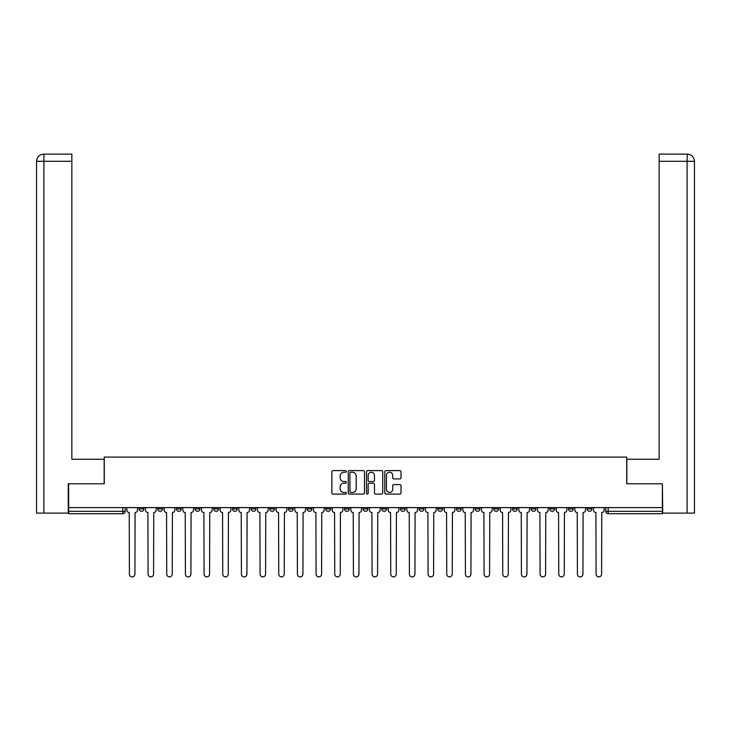 <?xml version="1.0" encoding="UTF-8"?>
<svg xmlns="http://www.w3.org/2000/svg" width="731" height="731" viewBox="0 0 731 731"><rect width="100%" height="100%" fill="white"/><g stroke="black" fill="none" stroke-linecap="round" stroke-linejoin="round"><path stroke-width="1.1" d="M346.357 471.422A0.822 0.822 0 0 0 345.535 470.6L333.053 470.6A1.179 1.179 0 0 0 331.874 471.778L331.874 492.922A1.179 1.179 0 0 0 333.053 494.092L345.535 494.092A0.822 0.822 0 0 0 346.357 493.27A0.822 0.822 0 0 0 345.535 492.447L343.917 492.447A3.756 3.756 0 0 1 340.162 488.692L340.162 486.928A3.756 3.756 0 0 1 343.917 483.173L345.535 483.173A0.822 0.822 0 0 0 346.357 482.35A0.822 0.822 0 0 0 345.535 481.528L343.917 481.528A3.756 3.756 0 0 1 340.162 477.772L340.162 476.009A3.756 3.756 0 0 1 343.917 472.244L345.535 472.244A0.822 0.822 0 0 0 346.357 471.422M531.108 508.913L531.108 507.597L531.108 508.913A2.394 2.394 0 0 0 533.502 511.307A2.394 2.394 0 0 1 531.108 508.913L535.896 508.913A2.394 2.394 0 0 1 533.502 511.307M325.77 507.597L325.77 508.913L330.558 508.913A2.394 2.394 0 0 1 328.164 511.307A2.394 2.394 0 0 1 325.77 508.913L325.77 507.597M307.102 507.597L307.102 508.913L311.89 508.913A2.394 2.394 0 0 1 309.496 511.307A2.394 2.394 0 0 1 307.102 508.913L307.102 507.597M213.772 508.913L213.772 507.597L213.772 508.913A2.394 2.394 0 0 0 216.166 511.307A2.394 2.394 0 0 1 213.772 508.913L218.56 508.913A2.394 2.394 0 0 1 216.166 511.307M176.436 507.597L176.436 508.913L181.224 508.913A2.394 2.394 0 0 1 178.83 511.307A2.394 2.394 0 0 1 176.436 508.913L176.436 507.597M157.768 508.913L157.768 507.597L157.768 508.913A2.394 2.394 0 0 0 160.162 511.307A2.394 2.394 0 0 1 157.768 508.913L162.556 508.913A2.394 2.394 0 0 1 160.162 511.307A2.394 2.394 0 0 0 162.556 508.913A2.394 2.394 0 0 1 160.162 511.307M139.1 508.913L139.1 507.597L139.1 508.913A2.394 2.394 0 0 0 141.494 511.307A2.394 2.394 0 0 1 139.1 508.913L143.888 508.913A2.394 2.394 0 0 1 141.494 511.307A2.394 2.394 0 0 0 143.888 508.913A2.394 2.394 0 0 1 141.494 511.307M399.83 478.887A1.179 1.179 0 0 0 400.999 477.708L400.999 471.778A1.179 1.179 0 0 0 399.83 470.6L385.968 470.6A1.179 1.179 0 0 0 384.789 471.778L384.789 492.922A1.179 1.179 0 0 0 385.968 494.092L399.83 494.092A1.179 1.179 0 0 0 400.999 492.922L400.999 485.759A1.179 1.179 0 0 0 399.83 484.58L393.899 484.58A1.179 1.179 0 0 0 392.721 485.759L392.721 489.313A3.143 3.143 0 0 1 389.577 492.447A3.143 3.143 0 0 1 386.434 489.313L386.434 475.388A3.143 3.143 0 0 1 389.577 472.244A3.143 3.143 0 0 1 392.721 475.388L392.721 477.708A1.179 1.179 0 0 0 393.899 478.887L399.83 478.887M43.906 513.107L36.55 513.107L36.55 161.295C36.979 156.937 39.373 154.543 43.723 154.113L71.848 154.113L71.848 161.295L43.906 161.295L43.906 513.107L68.257 513.107L68.257 483.785L104.277 483.785L104.277 457.103L626.723 457.103L626.723 483.785L662.377 483.785L662.377 507.597L68.623 507.597L68.623 511.307L125.22 511.307L125.22 507.597M68.623 483.785L68.623 507.597M364.477 471.778A1.179 1.179 0 0 0 363.298 470.6L349.436 470.6A1.179 1.179 0 0 0 348.267 471.778L348.267 492.922A1.179 1.179 0 0 0 349.436 494.092L363.298 494.092A1.179 1.179 0 0 0 364.477 492.922L364.477 471.778M367.702 470.6L381.564 470.6A1.179 1.179 0 0 1 382.733 471.778L382.733 492.922A1.179 1.179 0 0 1 381.564 494.092L375.633 494.092A1.179 1.179 0 0 1 374.455 492.922L374.455 484.342A1.179 1.179 0 0 0 373.285 483.173L369.347 483.173A1.179 1.179 0 0 0 368.168 484.342L368.168 493.27A0.822 0.822 0 0 1 367.346 494.092A0.822 0.822 0 0 1 366.523 493.27L366.523 471.778A1.179 1.179 0 0 1 367.702 470.6M605.78 507.597L605.78 511.307L662.377 511.307L662.377 513.701L608.174 513.701A2.394 2.394 0 0 1 605.78 511.307L605.78 507.597M662.377 507.597L662.377 511.307M125.22 511.307A2.394 2.394 0 0 1 122.826 513.701A2.394 2.394 0 0 0 125.22 511.307A2.394 2.394 0 0 1 122.826 513.701L68.623 513.701L68.623 511.307M591.9 507.597L591.9 508.913A2.394 2.394 0 0 1 589.506 511.307A2.394 2.394 0 0 1 587.112 508.913L591.9 508.913A2.394 2.394 0 0 1 589.506 511.307A2.394 2.394 0 0 0 591.9 508.913L591.9 507.597M587.112 507.597L587.112 508.913M573.232 507.597L573.232 508.913A2.394 2.394 0 0 1 570.838 511.307A2.394 2.394 0 0 1 568.444 508.913L573.232 508.913L573.232 507.597M568.444 507.597L568.444 508.913M554.564 507.597L554.564 508.913A2.394 2.394 0 0 1 552.17 511.307A2.394 2.394 0 0 1 549.776 508.913L554.564 508.913M549.776 507.597L549.776 508.913M535.896 507.597L535.896 508.913L535.896 507.597M517.228 507.597L517.228 508.913A2.394 2.394 0 0 1 514.834 511.307A2.394 2.394 0 0 1 512.44 508.913L517.228 508.913A2.394 2.394 0 0 1 514.834 511.307A2.394 2.394 0 0 0 517.228 508.913L517.228 507.597M512.44 507.597L512.44 508.913M498.56 507.597L498.56 508.913A2.394 2.394 0 0 1 496.166 511.307A2.394 2.394 0 0 1 493.781 508.913L498.56 508.913L498.56 507.597M493.781 507.597L493.781 508.913M479.892 507.597L479.892 508.913A2.394 2.394 0 0 1 477.507 511.307A2.394 2.394 0 0 1 475.113 508.913L479.892 508.913M475.113 507.597L475.113 508.913M461.234 507.597L461.234 508.913A2.394 2.394 0 0 1 458.84 511.307A2.394 2.394 0 0 1 456.446 508.913L461.234 508.913L461.234 507.597M456.446 507.597L456.446 508.913M442.566 507.597L442.566 508.913A2.394 2.394 0 0 1 440.172 511.307A2.394 2.394 0 0 1 437.778 508.913L442.566 508.913L442.566 507.597M437.778 507.597L437.778 508.913M423.898 507.597L423.898 508.913A2.394 2.394 0 0 1 421.504 511.307A2.394 2.394 0 0 1 419.11 508.913L423.898 508.913M419.11 507.597L419.11 508.913M405.23 507.597L405.23 508.913A2.394 2.394 0 0 1 402.836 511.307A2.394 2.394 0 0 1 400.442 508.913L405.23 508.913M400.442 507.597L400.442 508.913M386.562 507.597L386.562 508.913A2.394 2.394 0 0 1 384.168 511.307A2.394 2.394 0 0 1 381.774 508.913A2.394 2.394 0 0 0 384.168 511.307M381.774 507.597L381.774 508.913L386.562 508.913M367.894 507.597L367.894 508.913A2.394 2.394 0 0 1 365.5 511.307A2.394 2.394 0 0 1 363.106 508.913L367.894 508.913L367.894 507.597M363.106 507.597L363.106 508.913M349.226 507.597L349.226 508.913A2.394 2.394 0 0 1 346.832 511.307A2.394 2.394 0 0 1 344.438 508.913L349.226 508.913A2.394 2.394 0 0 1 346.832 511.307A2.394 2.394 0 0 0 349.226 508.913L349.226 507.597M344.438 507.597L344.438 508.913M330.558 507.597L330.558 508.913M311.89 507.597L311.89 508.913L311.89 507.597M293.222 507.597L293.222 508.913A2.394 2.394 0 0 1 290.828 511.307A2.394 2.394 0 0 1 288.434 508.913L293.222 508.913L293.222 507.597M288.434 507.597L288.434 508.913M274.554 507.597L274.554 508.913A2.394 2.394 0 0 1 272.16 511.307A2.394 2.394 0 0 1 269.766 508.913L274.554 508.913M269.766 507.597L269.766 508.913M255.887 507.597L255.887 508.913A2.394 2.394 0 0 1 253.493 511.307A2.394 2.394 0 0 1 251.108 508.913L255.887 508.913M251.108 507.597L251.108 508.913M237.219 507.597L237.219 508.913A2.394 2.394 0 0 1 234.834 511.307A2.394 2.394 0 0 1 232.44 508.913L237.219 508.913A2.394 2.394 0 0 1 234.834 511.307A2.394 2.394 0 0 0 237.219 508.913M232.44 507.597L232.44 508.913M218.56 507.597L218.56 508.913M199.892 507.597L199.892 508.913A2.394 2.394 0 0 1 197.498 511.307A2.394 2.394 0 0 1 195.104 508.913L199.892 508.913A2.394 2.394 0 0 1 197.498 511.307A2.394 2.394 0 0 0 199.892 508.913L199.892 507.597M195.104 507.597L195.104 508.913M181.224 507.597L181.224 508.913L181.224 507.597M162.556 507.597L162.556 508.913L162.556 507.597M143.888 507.597L143.888 508.913L143.888 507.597M350.734 472.244A0.822 0.822 0 0 0 349.911 473.067L349.911 491.625A0.822 0.822 0 0 0 350.734 492.447L352.433 492.447A3.756 3.756 0 0 0 356.189 488.692L356.189 476.009A3.756 3.756 0 0 0 352.433 472.244L350.734 472.244M374.455 475.452A3.143 3.143 0 0 0 371.311 472.308A3.143 3.143 0 0 0 368.168 475.452L368.168 480.349A1.179 1.179 0 0 0 369.347 481.528L373.285 481.528A1.179 1.179 0 0 0 374.455 480.349L374.455 475.452M126.838 510.11L126.838 507.597L126.838 510.11A2.394 2.394 0 0 0 129.232 512.504L129.405 574.127A2.75 2.75 0 0 0 132.156 576.887A2.75 2.75 0 0 0 134.915 574.127L135.089 512.504A2.394 2.394 0 0 0 137.483 510.11L137.483 507.597L137.483 510.11M129.232 512.504L129.405 574.127M134.915 574.127L135.089 512.504M145.506 510.11L145.506 507.597L145.506 510.11A2.394 2.394 0 0 0 147.9 512.504L148.073 574.127A2.75 2.75 0 0 0 150.824 576.887A2.75 2.75 0 0 0 153.583 574.127L153.757 512.504A2.394 2.394 0 0 0 156.151 510.11L156.151 507.597L156.151 510.11M164.173 510.11L164.173 507.597L164.173 510.11A2.394 2.394 0 0 0 166.558 512.504L166.741 574.127A2.75 2.75 0 0 0 169.491 576.887A2.75 2.75 0 0 0 172.242 574.127L172.425 512.504A2.394 2.394 0 0 0 174.819 510.11L174.819 507.597L174.819 510.11M104.158 483.785L104.158 459.251L71.848 459.251L71.848 161.295M43.732 154.113C39.364 154.552 36.97 156.946 36.55 161.295L36.55 441.305L36.55 161.295L43.906 161.295L43.906 154.113L71.848 154.113M626.842 483.785L626.842 459.251L659.152 459.251L659.152 154.113L687.259 154.113L687.094 161.295L659.152 161.295M694.45 441.305L694.45 161.295L694.45 513.107L662.743 513.107L662.377 483.785M687.094 513.107L687.094 161.295L694.45 161.295C694.021 156.937 691.627 154.543 687.277 154.113M147.9 512.504L148.073 574.127M153.583 574.127L153.757 512.504M166.558 512.504L166.741 574.127M172.242 574.127L172.425 512.504M182.832 510.11L182.832 507.597L182.832 510.11A2.394 2.394 0 0 0 185.226 512.504L185.409 574.127A2.75 2.75 0 0 0 188.159 576.887A2.75 2.75 0 0 0 190.91 574.127L191.093 512.504A2.394 2.394 0 0 0 193.487 510.11L193.487 507.597L193.487 510.11M201.5 510.11L201.5 507.597L201.5 510.11A2.394 2.394 0 0 0 203.894 512.504L204.077 574.127A2.75 2.75 0 0 0 206.827 576.887A2.75 2.75 0 0 0 209.578 574.127L209.76 512.504A2.394 2.394 0 0 0 212.154 510.11L212.154 507.597L212.154 510.11M220.168 510.11L220.168 507.597L220.168 510.11A2.394 2.394 0 0 0 222.562 512.504L222.745 574.127A2.75 2.75 0 0 0 225.495 576.887A2.75 2.75 0 0 0 228.246 574.127L228.428 512.504A2.394 2.394 0 0 0 230.822 510.11L230.822 507.597L230.822 510.11M185.226 512.504L185.409 574.127M190.91 574.127L191.093 512.504M203.894 512.504L204.077 574.127M209.578 574.127L209.76 512.504M222.562 512.504L222.745 574.127M228.246 574.127L228.428 512.504M238.836 510.11L238.836 507.597L238.836 510.11A2.394 2.394 0 0 0 241.23 512.504L241.413 574.127A2.75 2.75 0 0 0 244.163 576.887A2.75 2.75 0 0 0 246.914 574.127L247.096 512.504A2.394 2.394 0 0 0 249.49 510.11L249.49 507.597L249.49 510.11M241.23 512.504L241.413 574.127M246.914 574.127L247.096 512.504M257.504 510.11L257.504 507.597L257.504 510.11A2.394 2.394 0 0 0 259.898 512.504L260.081 574.127A2.75 2.75 0 0 0 262.831 576.887A2.75 2.75 0 0 0 265.581 574.127L265.764 512.504A2.394 2.394 0 0 0 268.158 510.11L268.158 507.597L268.158 510.11M259.898 512.504L260.081 574.127M265.581 574.127L265.764 512.504M276.172 510.11L276.172 507.597L276.172 510.11A2.394 2.394 0 0 0 278.566 512.504L278.749 574.127A2.75 2.75 0 0 0 281.499 576.887A2.75 2.75 0 0 0 284.249 574.127L284.432 512.504A2.394 2.394 0 0 0 286.826 510.11L286.826 507.597L286.826 510.11M278.566 512.504L278.749 574.127M284.249 574.127L284.432 512.504M294.84 510.11L294.84 507.597L294.84 510.11A2.394 2.394 0 0 0 297.234 512.504L297.416 574.127A2.75 2.75 0 0 0 300.167 576.887A2.75 2.75 0 0 0 302.917 574.127L303.1 512.504A2.394 2.394 0 0 0 305.494 510.11L305.494 507.597L305.494 510.11M297.234 512.504L297.416 574.127M302.917 574.127L303.1 512.504M313.508 510.11L313.508 507.597L313.508 510.11A2.394 2.394 0 0 0 315.902 512.504L316.075 574.127A2.75 2.75 0 0 0 318.835 576.887A2.75 2.75 0 0 0 321.585 574.127L321.768 512.504A2.394 2.394 0 0 0 324.153 510.11L324.153 507.597L324.153 510.11M315.902 512.504L316.075 574.127M321.585 574.127L321.768 512.504M332.176 510.11L332.176 507.597L332.176 510.11A2.394 2.394 0 0 0 334.57 512.504L334.743 574.127A2.75 2.75 0 0 0 337.503 576.887A2.75 2.75 0 0 0 340.253 574.127L340.427 512.504A2.394 2.394 0 0 0 342.821 510.11L342.821 507.597L342.821 510.11M334.57 512.504L334.743 574.127M340.253 574.127L340.427 512.504M350.843 510.11L350.843 507.597L350.843 510.11A2.394 2.394 0 0 0 353.237 512.504L353.411 574.127A2.75 2.75 0 0 0 356.171 576.887A2.75 2.75 0 0 0 358.921 574.127L359.095 512.504A2.394 2.394 0 0 0 361.489 510.11L361.489 507.597L361.489 510.11M353.237 512.504L353.411 574.127M358.921 574.127L359.095 512.504M369.511 510.11L369.511 507.597L369.511 510.11A2.394 2.394 0 0 0 371.905 512.504L372.079 574.127A2.75 2.75 0 0 0 374.829 576.887A2.75 2.75 0 0 0 377.589 574.127L377.763 512.504A2.394 2.394 0 0 0 380.157 510.11L380.157 507.597L380.157 510.11M371.905 512.504L372.079 574.127M377.589 574.127L377.763 512.504M388.179 510.11L388.179 507.597L388.179 510.11A2.394 2.394 0 0 0 390.573 512.504L390.747 574.127A2.75 2.75 0 0 0 393.497 576.887A2.75 2.75 0 0 0 396.257 574.127L396.43 512.504A2.394 2.394 0 0 0 398.824 510.11L398.824 507.597L398.824 510.11M390.573 512.504L390.747 574.127M396.257 574.127L396.43 512.504M406.847 510.11L406.847 507.597L406.847 510.11A2.394 2.394 0 0 0 409.232 512.504L409.415 574.127A2.75 2.75 0 0 0 412.165 576.887A2.75 2.75 0 0 0 414.925 574.127L415.098 512.504A2.394 2.394 0 0 0 417.492 510.11L417.492 507.597L417.492 510.11M409.232 512.504L409.415 574.127M414.925 574.127L415.098 512.504M425.506 510.11L425.506 507.597L425.506 510.11A2.394 2.394 0 0 0 427.9 512.504L428.083 574.127A2.75 2.75 0 0 0 430.833 576.887A2.75 2.75 0 0 0 433.584 574.127L433.766 512.504A2.394 2.394 0 0 0 436.16 510.11L436.16 507.597L436.16 510.11M427.9 512.504L428.083 574.127M433.584 574.127L433.766 512.504M444.174 510.11L444.174 507.597L444.174 510.11A2.394 2.394 0 0 0 446.568 512.504L446.751 574.127A2.75 2.75 0 0 0 449.501 576.887A2.75 2.75 0 0 0 452.251 574.127L452.434 512.504A2.394 2.394 0 0 0 454.828 510.11L454.828 507.597L454.828 510.11M446.568 512.504L446.751 574.127M452.251 574.127L452.434 512.504M462.842 510.11L462.842 507.597L462.842 510.11A2.394 2.394 0 0 0 465.236 512.504L465.419 574.127A2.75 2.75 0 0 0 468.169 576.887A2.75 2.75 0 0 0 470.919 574.127L471.102 512.504A2.394 2.394 0 0 0 473.496 510.11L473.496 507.597L473.496 510.11M465.236 512.504L465.419 574.127M470.919 574.127L471.102 512.504M481.51 510.11L481.51 507.597L481.51 510.11A2.394 2.394 0 0 0 483.904 512.504L484.086 574.127A2.75 2.75 0 0 0 486.837 576.887A2.75 2.75 0 0 0 489.587 574.127L489.77 512.504A2.394 2.394 0 0 0 492.164 510.11L492.164 507.597L492.164 510.11M483.904 512.504L484.086 574.127M489.587 574.127L489.77 512.504M500.178 510.11L500.178 507.597L500.178 510.11A2.394 2.394 0 0 0 502.572 512.504L502.754 574.127A2.75 2.75 0 0 0 505.505 576.887A2.75 2.75 0 0 0 508.255 574.127L508.438 512.504A2.394 2.394 0 0 0 510.832 510.11L510.832 507.597L510.832 510.11M502.572 512.504L502.754 574.127M508.255 574.127L508.438 512.504M518.846 510.11L518.846 507.597L518.846 510.11A2.394 2.394 0 0 0 521.24 512.504L521.422 574.127A2.75 2.75 0 0 0 524.173 576.887A2.75 2.75 0 0 0 526.923 574.127L527.106 512.504A2.394 2.394 0 0 0 529.5 510.11L529.5 507.597L529.5 510.11M521.24 512.504L521.422 574.127M526.923 574.127L527.106 512.504M537.513 510.11L537.513 507.597L537.513 510.11A2.394 2.394 0 0 0 539.907 512.504L540.09 574.127A2.75 2.75 0 0 0 542.841 576.887A2.75 2.75 0 0 0 545.591 574.127L545.774 512.504A2.394 2.394 0 0 0 548.168 510.11L548.168 507.597L548.168 510.11M539.907 512.504L540.09 574.127M545.591 574.127L545.774 512.504M556.181 510.11L556.181 507.597L556.181 510.11A2.394 2.394 0 0 0 558.575 512.504L558.758 574.127A2.75 2.75 0 0 0 561.509 576.887A2.75 2.75 0 0 0 564.259 574.127L564.442 512.504A2.394 2.394 0 0 0 566.827 510.11L566.827 507.597L566.827 510.11M558.575 512.504L558.758 574.127M564.259 574.127L564.442 512.504M574.849 510.11L574.849 507.597L574.849 510.11A2.394 2.394 0 0 0 577.243 512.504L577.417 574.127A2.75 2.75 0 0 0 580.176 576.887A2.75 2.75 0 0 0 582.927 574.127L583.1 512.504A2.394 2.394 0 0 0 585.494 510.11L585.494 507.597L585.494 510.11M577.243 512.504L577.417 574.127M582.927 574.127L583.1 512.504M593.517 510.11L593.517 507.597L593.517 510.11A2.394 2.394 0 0 0 595.911 512.504L596.085 574.127A2.75 2.75 0 0 0 598.844 576.887A2.75 2.75 0 0 0 601.595 574.127L601.768 512.504A2.394 2.394 0 0 0 604.162 510.11L604.162 507.597L604.162 510.11M595.911 512.504L596.085 574.127M601.595 574.127L601.768 512.504M122.826 507.597L122.826 513.701M608.174 507.597L608.174 513.701M36.55 161.295L36.55 441.305"/></g></svg>
